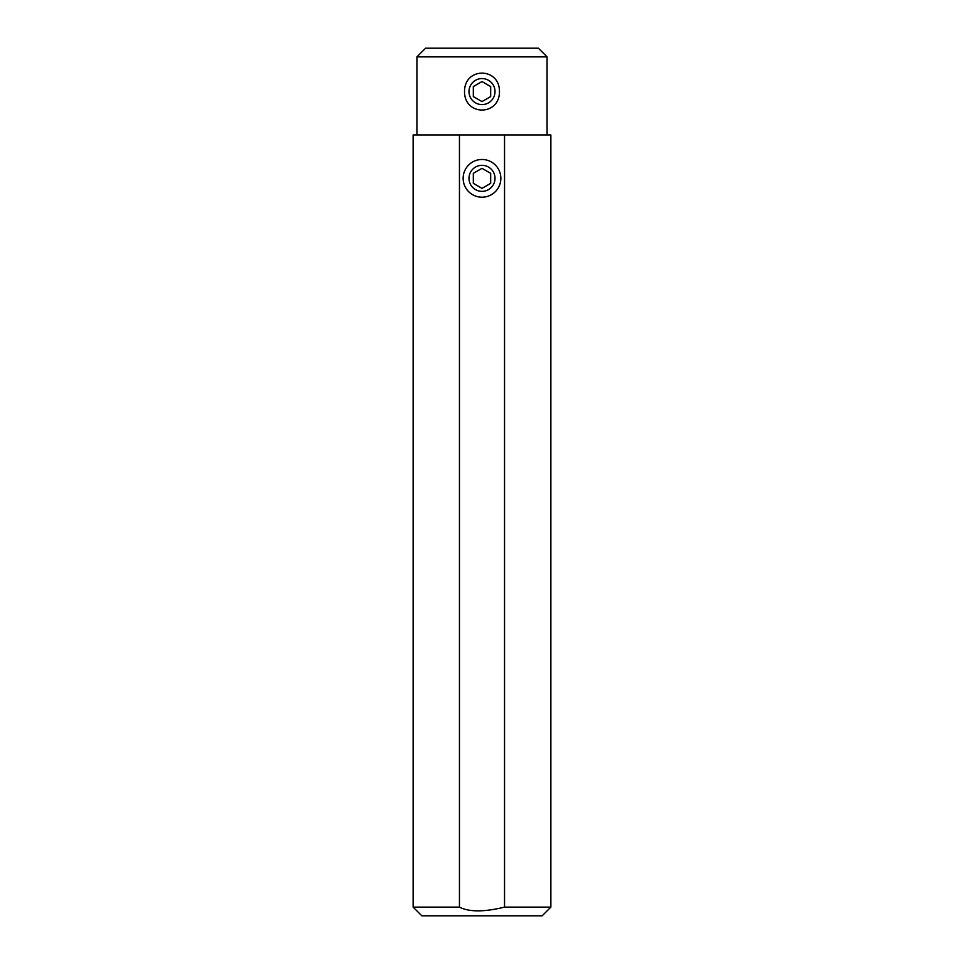 <?xml version="1.0" encoding="UTF-8"?>
<svg xmlns="http://www.w3.org/2000/svg" width="964" height="964" viewBox="0 0 964 964"><rect width="100%" height="100%" fill="white"/><g stroke="black" fill="none" stroke-linecap="round" stroke-linejoin="round"><path stroke-width="1.45" d="M416.93 134.96L416.93 56.876L425.606 48.2L538.394 48.2L547.07 56.876L547.07 134.96M499.473 91.58C499.629 66.986 464.371 66.986 464.528 91.58C464.371 116.174 499.629 116.174 499.473 91.58M416.93 56.876L547.07 56.876M504.546 134.96L550.866 134.96L550.866 907.124L504.546 907.124L504.546 134.96L459.454 134.96L459.454 907.124C469.119 912.089 484.145 912.089 504.546 907.124M550.866 907.124L542.19 915.8L421.81 915.8L413.134 907.124L413.134 134.96L459.454 134.96M500.858 178.34A18.858 18.858 0 0 0 482 159.482A18.858 18.858 0 0 0 463.142 178.34A18.858 18.858 0 0 0 482 197.198A18.858 18.858 0 0 0 500.858 178.34M413.134 907.124L459.454 907.124M468.986 91.58A13.014 13.014 0 0 0 482 104.594A13.014 13.014 0 0 0 495.014 91.58A13.014 13.014 0 0 0 482 78.566A13.014 13.014 0 0 0 468.986 91.58M473.324 96.593L482 101.594L490.676 96.593L490.676 86.567L482 81.566L473.324 86.567L473.324 96.593M468.986 178.34A13.014 13.014 0 0 0 482 191.354A13.014 13.014 0 0 0 495.014 178.34A13.014 13.014 0 0 0 482 165.326A13.014 13.014 0 0 0 468.986 178.34M473.324 183.353L482 188.354L490.676 183.353L490.676 173.327L482 168.326L473.324 173.327L473.324 183.353"/></g></svg>
